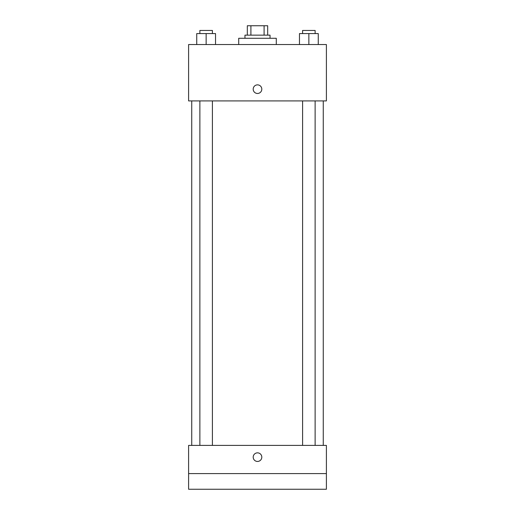 <?xml version="1.0" encoding="UTF-8"?>
<svg xmlns="http://www.w3.org/2000/svg" width="515" height="515" viewBox="0 0 515 515"><rect width="100%" height="100%" fill="white"/><g stroke="black" fill="none" stroke-linecap="round" stroke-linejoin="round"><path stroke-width="0.77" d="M250.908 35.142L250.908 25.75L247.322 25.75L247.322 35.142L247.322 25.75M250.908 25.75L267.678 25.75L267.678 35.142M264.092 35.142L264.092 25.75M244.973 38.277L244.973 35.142L270.027 35.142L270.027 38.277M276.291 44.541L276.291 38.277L238.709 38.277L238.709 44.541M188.599 44.541L326.401 44.541L326.401 100.914L188.599 100.914L188.599 44.541M257.5 93.472A4.307 4.307 0 0 1 253.773 87.016A4.307 4.307 0 0 1 261.227 87.016A4.307 4.307 0 0 1 257.5 93.472M188.599 445.404L326.401 445.404L326.401 489.25L188.599 489.25L188.599 445.404M257.5 461.453A4.307 4.307 0 0 1 253.773 454.996A4.307 4.307 0 0 1 261.227 454.996A4.307 4.307 0 0 1 257.5 461.453M188.599 473.594L326.401 473.594M299.466 44.541L299.466 33.578L318.257 33.578L318.257 44.541L318.257 33.578M308.858 44.541L308.858 33.578M315.122 33.578L315.122 30.449L302.595 30.449L302.595 33.578M196.743 44.541L196.743 33.578L215.534 33.578L215.534 44.541L215.534 33.578M206.142 44.541L206.142 33.578M212.405 33.578L212.405 30.449L199.878 30.449L199.878 33.578M323.266 445.404L323.266 100.914M191.734 445.404L191.734 100.914M302.595 100.914L302.595 445.404M315.122 100.914L315.122 445.404M212.405 445.404L212.405 100.914M199.878 445.404L199.878 100.914"/></g></svg>
